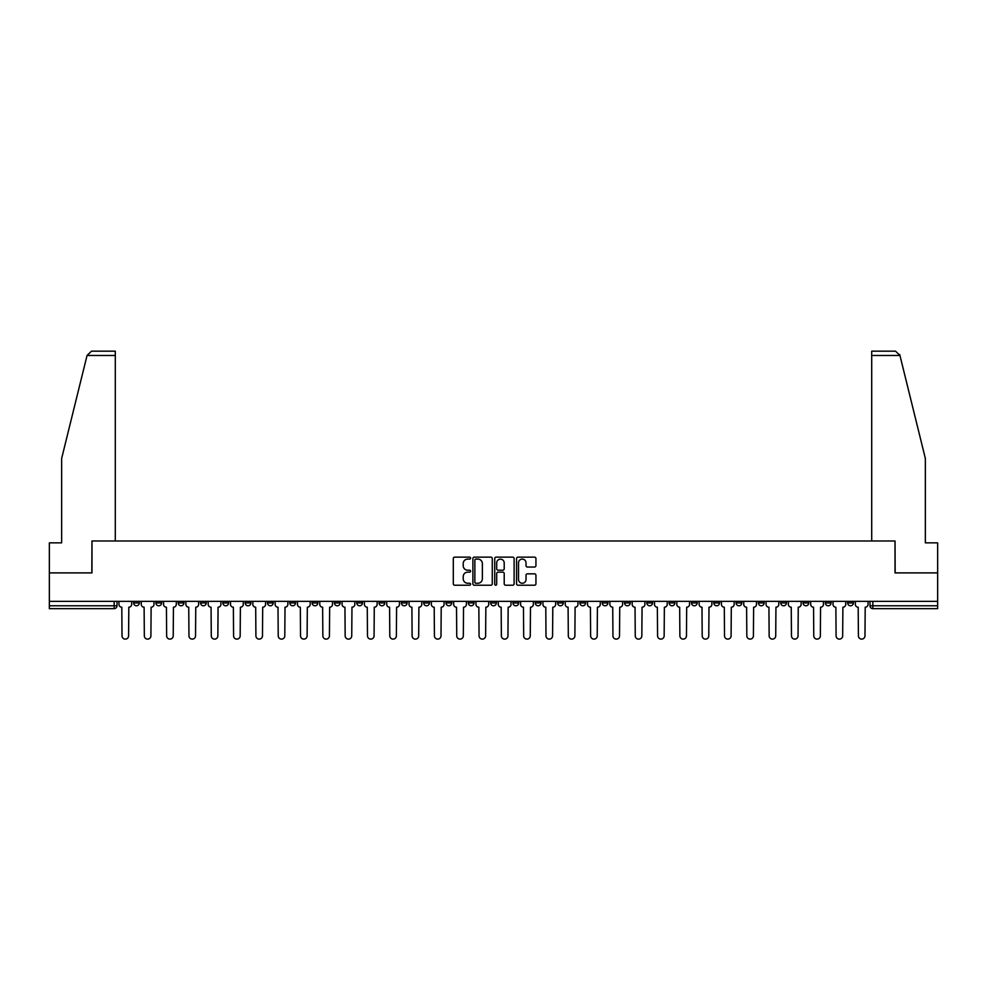<?xml version="1.0" encoding="UTF-8"?>
<svg xmlns="http://www.w3.org/2000/svg" width="987" height="987" viewBox="0 0 987 987"><rect width="100%" height="100%" fill="white"/><g stroke="black" fill="none" stroke-linecap="round" stroke-linejoin="round"><path stroke-width="1.48" d="M470.614 558.111A0.987 0.987 0 0 0 469.627 557.137L454.711 557.137A1.406 1.406 0 0 0 453.304 558.531L453.304 583.81A1.406 1.406 0 0 0 454.711 585.217L469.627 585.217A0.987 0.987 0 0 0 470.614 584.23A0.987 0.987 0 0 0 469.627 583.243L467.702 583.243A4.491 4.491 0 0 1 463.211 578.752L463.211 576.642A4.491 4.491 0 0 1 467.702 572.152L469.627 572.152A0.987 0.987 0 0 0 470.614 571.177A0.987 0.987 0 0 0 469.627 570.19L467.702 570.19A4.491 4.491 0 0 1 463.211 565.699L463.211 563.589A4.491 4.491 0 0 1 467.702 559.098L469.627 559.098A0.987 0.987 0 0 0 470.614 558.111M736.105 601.354L736.105 602.934L741.829 602.934A2.862 2.862 0 0 1 738.967 605.784A2.862 2.862 0 0 1 736.105 602.934L736.105 601.354M713.786 601.354L713.786 602.934L719.511 602.934A2.862 2.862 0 0 1 716.648 605.784A2.862 2.862 0 0 1 713.786 602.934L713.786 601.354M579.9 601.354L579.9 602.934L585.624 602.934A2.862 2.862 0 0 1 582.762 605.784A2.862 2.862 0 0 1 579.9 602.934L579.9 601.354M557.581 601.354L557.581 602.934L563.306 602.934A2.862 2.862 0 0 1 560.443 605.784A2.862 2.862 0 0 1 557.581 602.934L557.581 601.354M535.275 601.354L535.275 602.934L540.987 602.934A2.862 2.862 0 0 1 538.125 605.784A2.862 2.862 0 0 1 535.275 602.934L535.275 601.354M490.638 601.354L490.638 602.934L496.362 602.934A2.862 2.862 0 0 1 493.5 605.784A2.862 2.862 0 0 1 490.638 602.934L490.638 601.354M446.013 602.934L446.013 601.354L446.013 602.934A2.862 2.862 0 0 0 448.875 605.784A2.862 2.862 0 0 1 446.013 602.934L451.725 602.934A2.862 2.862 0 0 1 448.875 605.784A2.862 2.862 0 0 0 451.725 602.934L451.725 601.354L451.725 602.934M423.694 602.934L423.694 601.354L423.694 602.934A2.862 2.862 0 0 0 426.557 605.784A2.862 2.862 0 0 1 423.694 602.934L429.419 602.934A2.862 2.862 0 0 1 426.557 605.784M401.376 602.934L401.376 601.354L401.376 602.934A2.862 2.862 0 0 0 404.238 605.784A2.862 2.862 0 0 1 401.376 602.934L407.1 602.934A2.862 2.862 0 0 1 404.238 605.784A2.862 2.862 0 0 0 407.1 602.934L407.1 601.354L407.1 602.934M379.07 601.354L379.07 602.934L384.782 602.934A2.862 2.862 0 0 1 381.932 605.784A2.862 2.862 0 0 1 379.07 602.934L379.07 601.354M356.751 601.354L356.751 602.934L362.476 602.934A2.862 2.862 0 0 1 359.613 605.784A2.862 2.862 0 0 1 356.751 602.934L356.751 601.354M334.433 601.354L334.433 602.934L340.157 602.934A2.862 2.862 0 0 1 337.295 605.784A2.862 2.862 0 0 1 334.433 602.934L334.433 601.354M312.126 602.934L312.126 601.354L312.126 602.934A2.862 2.862 0 0 0 314.976 605.784A2.862 2.862 0 0 1 312.126 602.934L317.839 602.934A2.862 2.862 0 0 1 314.976 605.784M267.489 602.934L267.489 601.354L267.489 602.934A2.862 2.862 0 0 0 270.352 605.784A2.862 2.862 0 0 1 267.489 602.934L273.214 602.934A2.862 2.862 0 0 1 270.352 605.784A2.862 2.862 0 0 0 273.214 602.934L273.214 601.354L273.214 602.934M245.171 602.934L245.171 601.354L245.171 602.934A2.862 2.862 0 0 0 248.033 605.784A2.862 2.862 0 0 1 245.171 602.934L250.895 602.934A2.862 2.862 0 0 1 248.033 605.784A2.862 2.862 0 0 0 250.895 602.934L250.895 601.354L250.895 602.934M222.865 602.934L222.865 601.354L222.865 602.934A2.862 2.862 0 0 0 225.727 605.784A2.862 2.862 0 0 1 222.865 602.934L228.589 602.934A2.862 2.862 0 0 1 225.727 605.784A2.862 2.862 0 0 0 228.589 602.934L228.589 601.354L228.589 602.934M200.546 602.934L200.546 601.354L200.546 602.934A2.862 2.862 0 0 0 203.408 605.784A2.862 2.862 0 0 1 200.546 602.934L206.271 602.934A2.862 2.862 0 0 1 203.408 605.784M178.228 602.934L178.228 601.354L178.228 602.934A2.862 2.862 0 0 0 181.09 605.784A2.862 2.862 0 0 1 178.228 602.934L183.952 602.934A2.862 2.862 0 0 1 181.09 605.784A2.862 2.862 0 0 0 183.952 602.934L183.952 601.354L183.952 602.934M155.921 602.934L155.921 601.354L155.921 602.934A2.862 2.862 0 0 0 158.784 605.784A2.862 2.862 0 0 1 155.921 602.934L161.634 602.934A2.862 2.862 0 0 1 158.784 605.784A2.862 2.862 0 0 0 161.634 602.934L161.634 601.354L161.634 602.934M534.535 567.031A1.406 1.406 0 0 0 535.941 565.625L535.941 558.531A1.406 1.406 0 0 0 534.535 557.137L517.965 557.137A1.406 1.406 0 0 0 516.559 558.531L516.559 583.81A1.406 1.406 0 0 0 517.965 585.217L534.535 585.217A1.406 1.406 0 0 0 535.941 583.81L535.941 575.248A1.406 1.406 0 0 0 534.535 573.842L527.44 573.842A1.406 1.406 0 0 0 526.034 575.248L526.034 579.492A3.751 3.751 0 0 1 522.283 583.243A3.751 3.751 0 0 1 518.533 579.492L518.533 562.849A3.751 3.751 0 0 1 522.283 559.098A3.751 3.751 0 0 1 526.034 562.849L526.034 565.625A1.406 1.406 0 0 0 527.44 567.031L534.535 567.031M87.053 355.468L91.47 351.175L115.294 351.175L115.294 355.468L87.053 355.468L61.65 458.449L61.65 542.85L49.35 542.85L49.35 572.892L91.976 572.892L91.976 540.987L895.024 540.987L895.024 572.892L937.65 572.892L937.65 601.354L49.35 601.354L49.35 605.784L117.009 605.784L117.009 601.354L117.009 605.784A2.862 2.862 0 0 1 114.147 608.646L49.35 608.646L49.35 605.784M49.35 572.892L49.35 601.354M492.266 558.531A1.406 1.406 0 0 0 490.872 557.137L474.303 557.137A1.406 1.406 0 0 0 472.896 558.531L472.896 583.81A1.406 1.406 0 0 0 474.303 585.217L490.872 585.217A1.406 1.406 0 0 0 492.266 583.81L492.266 558.531M496.128 557.137L512.697 557.137A1.406 1.406 0 0 1 514.104 558.531L514.104 583.81A1.406 1.406 0 0 1 512.697 585.217L505.615 585.217A1.406 1.406 0 0 1 504.209 583.81L504.209 573.558A1.406 1.406 0 0 0 502.802 572.152L498.102 572.152A1.406 1.406 0 0 0 496.695 573.558L496.695 584.23A0.987 0.987 0 0 1 495.708 585.217A0.987 0.987 0 0 1 494.734 584.23L494.734 558.531A1.406 1.406 0 0 1 496.128 557.137M869.991 601.354L869.991 605.784L937.65 605.784L937.65 608.646L872.853 608.646A2.862 2.862 0 0 1 869.991 605.784A2.862 2.862 0 0 0 872.853 608.646L872.853 601.354M937.65 601.354L937.65 605.784M853.397 601.354L853.397 602.934A2.862 2.862 0 0 1 850.535 605.784A2.862 2.862 0 0 1 847.673 602.934L853.397 602.934M847.673 601.354L847.673 602.934M831.079 601.354L831.079 602.934A2.862 2.862 0 0 1 828.216 605.784A2.862 2.862 0 0 1 825.366 602.934L831.079 602.934M825.366 601.354L825.366 602.934M808.772 601.354L808.772 602.934A2.862 2.862 0 0 1 805.91 605.784A2.862 2.862 0 0 1 803.048 602.934A2.862 2.862 0 0 0 805.91 605.784M803.048 601.354L803.048 602.934L808.772 602.934M786.454 601.354L786.454 602.934A2.862 2.862 0 0 1 783.592 605.784A2.862 2.862 0 0 1 780.729 602.934L786.454 602.934M780.729 601.354L780.729 602.934M764.135 601.354L764.135 602.934A2.862 2.862 0 0 1 761.273 605.784A2.862 2.862 0 0 1 758.411 602.934L764.135 602.934M758.411 601.354L758.411 602.934M741.829 601.354L741.829 602.934M719.511 601.354L719.511 602.934L719.511 601.354M697.192 601.354L697.192 602.934A2.862 2.862 0 0 1 694.33 605.784A2.862 2.862 0 0 1 691.468 602.934L697.192 602.934M691.468 601.354L691.468 602.934M674.874 601.354L674.874 602.934A2.862 2.862 0 0 1 672.024 605.784A2.862 2.862 0 0 1 669.161 602.934L674.874 602.934M669.161 601.354L669.161 602.934M652.567 601.354L652.567 602.934A2.862 2.862 0 0 1 649.705 605.784A2.862 2.862 0 0 1 646.843 602.934L652.567 602.934M646.843 601.354L646.843 602.934M630.249 601.354L630.249 602.934A2.862 2.862 0 0 1 627.387 605.784A2.862 2.862 0 0 1 624.524 602.934L630.249 602.934M624.524 601.354L624.524 602.934M607.93 601.354L607.93 602.934A2.862 2.862 0 0 1 605.068 605.784A2.862 2.862 0 0 1 602.218 602.934L607.93 602.934M602.218 601.354L602.218 602.934M585.624 601.354L585.624 602.934A2.862 2.862 0 0 1 582.762 605.784M563.306 601.354L563.306 602.934M540.987 602.934L540.987 601.354L540.987 602.934A2.862 2.862 0 0 1 538.125 605.784M518.681 601.354L518.681 602.934A2.862 2.862 0 0 1 515.819 605.784A2.862 2.862 0 0 1 512.956 602.934A2.862 2.862 0 0 0 515.819 605.784A2.862 2.862 0 0 0 518.681 602.934L512.956 602.934L512.956 601.354M496.362 602.934L496.362 601.354L496.362 602.934A2.862 2.862 0 0 1 493.5 605.784M474.044 601.354L474.044 602.934A2.862 2.862 0 0 1 471.181 605.784A2.862 2.862 0 0 1 468.319 602.934A2.862 2.862 0 0 0 471.181 605.784M468.319 601.354L468.319 602.934L474.044 602.934M429.419 601.354L429.419 602.934L429.419 601.354M384.782 602.934L384.782 601.354L384.782 602.934A2.862 2.862 0 0 1 381.932 605.784M362.476 602.934L362.476 601.354L362.476 602.934A2.862 2.862 0 0 1 359.613 605.784M340.157 602.934L340.157 601.354L340.157 602.934A2.862 2.862 0 0 1 337.295 605.784M317.839 601.354L317.839 602.934L317.839 601.354M295.532 602.934L295.532 601.354L295.532 602.934A2.862 2.862 0 0 1 292.67 605.784A2.862 2.862 0 0 1 289.808 602.934L295.532 602.934A2.862 2.862 0 0 1 292.67 605.784M289.808 601.354L289.808 602.934M206.271 601.354L206.271 602.934L206.271 601.354M139.327 601.354L139.327 602.934A2.862 2.862 0 0 1 136.465 605.784A2.862 2.862 0 0 1 133.603 602.934A2.862 2.862 0 0 0 136.465 605.784A2.862 2.862 0 0 0 139.327 602.934L139.327 601.354M133.603 601.354L133.603 602.934L139.327 602.934M114.147 601.354L114.147 608.646A2.862 2.862 0 0 0 117.009 605.784M475.845 559.098A0.987 0.987 0 0 0 474.858 560.085L474.858 582.268A0.987 0.987 0 0 0 475.845 583.243L477.881 583.243A4.491 4.491 0 0 0 482.372 578.752L482.372 563.589A4.491 4.491 0 0 0 477.881 559.098L475.845 559.098M504.209 562.923A3.751 3.751 0 0 0 500.446 559.173A3.751 3.751 0 0 0 496.695 562.923L496.695 568.783A1.406 1.406 0 0 0 498.102 570.19L502.802 570.19A1.406 1.406 0 0 0 504.209 568.783L504.209 562.923M118.946 601.354L118.946 604.365A2.862 2.862 139.8 0 0 121.796 607.215L122.018 635.825A3.294 3.294 139.8 0 0 125.312 639.12A3.294 3.294 139.8 0 0 128.594 635.825L128.816 607.215A2.862 2.862 139.8 0 0 131.666 604.365L131.666 601.354M141.252 601.354L141.252 604.365A2.862 2.862 139.8 0 0 144.114 607.215L144.336 635.825A3.294 3.294 139.8 0 0 147.618 639.12A3.294 3.294 139.8 0 0 150.912 635.825L151.122 607.215A2.862 2.862 139.8 0 0 153.984 604.365L153.984 601.354M163.571 601.354L163.571 604.365A2.862 2.862 139.8 0 0 166.433 607.215L166.643 635.825A3.294 3.294 139.8 0 0 169.937 639.12A3.294 3.294 139.8 0 0 173.231 635.825L173.441 607.215A2.862 2.862 139.8 0 0 176.303 604.365L176.303 601.354M115.294 540.987L115.294 355.468M91.828 572.892L91.976 540.987M937.65 572.892L937.65 542.85L925.35 542.85L925.35 458.449L899.688 354.432L899.947 355.468L895.53 351.175L871.706 351.175L871.706 540.987M895.172 572.892L895.024 540.987M185.889 601.354L185.889 604.365A2.862 2.862 139.8 0 0 188.751 607.215L188.961 635.825A3.294 3.294 139.8 0 0 192.255 639.12A3.294 3.294 139.8 0 0 195.537 635.825L195.759 607.215A2.862 2.862 139.8 0 0 198.621 604.365L198.621 601.354M208.195 601.354L208.195 604.365A2.862 2.862 139.8 0 0 211.058 607.215L211.28 635.825A3.294 3.294 139.8 0 0 214.561 639.12A3.294 3.294 139.8 0 0 217.856 635.825L218.065 607.215A2.862 2.862 139.8 0 0 220.928 604.365L220.928 601.354M230.514 601.354L230.514 604.365A2.862 2.862 139.8 0 0 233.376 607.215L233.586 635.825A3.294 3.294 139.8 0 0 236.88 639.12A3.294 3.294 139.8 0 0 240.174 635.825L240.384 607.215A2.862 2.862 139.8 0 0 243.246 604.365L243.246 601.354M252.832 601.354L252.832 604.365A2.862 2.862 139.8 0 0 255.695 607.215L255.904 635.825A3.294 3.294 139.8 0 0 259.199 639.12A3.294 3.294 139.8 0 0 262.48 635.825L262.702 607.215A2.862 2.862 139.8 0 0 265.565 604.365L265.565 601.354M275.139 601.354L275.139 604.365A2.862 2.862 139.8 0 0 278.001 607.215L278.223 635.825A3.294 3.294 139.8 0 0 281.505 639.12A3.294 3.294 139.8 0 0 284.799 635.825L285.009 607.215A2.862 2.862 139.8 0 0 287.871 604.365L287.871 601.354M297.457 601.354L297.457 604.365A2.862 2.862 139.8 0 0 300.319 607.215L300.529 635.825A3.294 3.294 139.8 0 0 303.823 639.12A3.294 3.294 139.8 0 0 307.117 635.825L307.327 607.215A2.862 2.862 139.8 0 0 310.189 604.365L310.189 601.354M319.776 601.354L319.776 604.365A2.862 2.862 139.8 0 0 322.638 607.215L322.848 635.825A3.294 3.294 139.8 0 0 326.142 639.12A3.294 3.294 139.8 0 0 329.424 635.825L329.646 607.215A2.862 2.862 139.8 0 0 332.508 604.365L332.508 601.354M342.094 601.354L342.094 604.365A2.862 2.862 139.8 0 0 344.944 607.215L345.166 635.825A3.294 3.294 139.8 0 0 348.448 639.12A3.294 3.294 139.8 0 0 351.742 635.825L351.964 607.215A2.862 2.862 139.8 0 0 354.814 604.365L354.814 601.354M364.4 601.354L364.4 604.365A2.862 2.862 139.8 0 0 367.263 607.215L367.485 635.825A3.294 3.294 139.8 0 0 370.767 639.12A3.294 3.294 139.8 0 0 374.061 635.825L374.27 607.215A2.862 2.862 139.8 0 0 377.133 604.365L377.133 601.354M386.719 601.354L386.719 604.365A2.862 2.862 139.8 0 0 389.581 607.215L389.791 635.825A3.294 3.294 139.8 0 0 393.085 639.12A3.294 3.294 139.8 0 0 396.379 635.825L396.589 607.215A2.862 2.862 139.8 0 0 399.451 604.365L399.451 601.354M409.037 601.354L409.037 604.365A2.862 2.862 139.8 0 0 411.9 607.215L412.11 635.825A3.294 3.294 139.8 0 0 415.404 639.12A3.294 3.294 139.8 0 0 418.685 635.825L418.907 607.215A2.862 2.862 139.8 0 0 421.77 604.365L421.77 601.354M431.344 601.354L431.344 604.365A2.862 2.862 139.8 0 0 434.206 607.215L434.428 635.825A3.294 3.294 139.8 0 0 437.71 639.12A3.294 3.294 139.8 0 0 441.004 635.825L441.214 607.215A2.862 2.862 139.8 0 0 444.076 604.365L444.076 601.354M453.662 601.354L453.662 604.365A2.862 2.862 139.8 0 0 456.525 607.215L456.734 635.825A3.294 3.294 139.8 0 0 460.028 639.12A3.294 3.294 139.8 0 0 463.322 635.825L463.532 607.215A2.862 2.862 139.8 0 0 466.395 604.365L466.395 601.354M475.981 601.354L475.981 604.365A2.862 2.862 139.8 0 0 478.843 607.215L479.053 635.825A3.294 3.294 139.8 0 0 482.347 639.12A3.294 3.294 139.8 0 0 485.629 635.825L485.851 607.215A2.862 2.862 139.8 0 0 488.713 604.365L488.713 601.354M498.287 601.354L498.287 604.365A2.862 2.862 139.8 0 0 501.149 607.215L501.371 635.825A3.294 3.294 139.8 0 0 504.653 639.12A3.294 3.294 139.8 0 0 507.947 635.825L508.157 607.215A2.862 2.862 139.8 0 0 511.019 604.365L511.019 601.354M520.605 601.354L520.605 604.365A2.862 2.862 139.8 0 0 523.468 607.215L523.678 635.825A3.294 3.294 139.8 0 0 526.972 639.12A3.294 3.294 139.8 0 0 530.266 635.825L530.475 607.215A2.862 2.862 139.8 0 0 533.338 604.365L533.338 601.354M542.924 601.354L542.924 604.365A2.862 2.862 139.8 0 0 545.786 607.215L545.996 635.825A3.294 3.294 139.8 0 0 549.29 639.12A3.294 3.294 139.8 0 0 552.572 635.825L552.794 607.215A2.862 2.862 139.8 0 0 555.656 604.365L555.656 601.354M565.23 601.354L565.23 604.365A2.862 2.862 139.8 0 0 568.093 607.215L568.315 635.825A3.294 3.294 139.8 0 0 571.596 639.12A3.294 3.294 139.8 0 0 574.89 635.825L575.1 607.215A2.862 2.862 139.8 0 0 577.963 604.365L577.963 601.354M587.549 601.354L587.549 604.365A2.862 2.862 139.8 0 0 590.411 607.215L590.621 635.825A3.294 3.294 139.8 0 0 593.915 639.12A3.294 3.294 139.8 0 0 597.209 635.825L597.419 607.215A2.862 2.862 139.8 0 0 600.281 604.365L600.281 601.354M609.867 601.354L609.867 604.365A2.862 2.862 139.8 0 0 612.73 607.215L612.939 635.825A3.294 3.294 139.8 0 0 616.233 639.12A3.294 3.294 139.8 0 0 619.515 635.825L619.737 607.215A2.862 2.862 139.8 0 0 622.6 604.365L622.6 601.354M632.186 601.354L632.186 604.365A2.862 2.862 139.8 0 0 635.036 607.215L635.258 635.825A3.294 3.294 139.8 0 0 638.552 639.12A3.294 3.294 139.8 0 0 641.834 635.825L642.056 607.215A2.862 2.862 139.8 0 0 644.906 604.365L644.906 601.354M654.492 601.354L654.492 604.365A2.862 2.862 139.8 0 0 657.354 607.215L657.576 635.825A3.294 3.294 139.8 0 0 660.858 639.12A3.294 3.294 139.8 0 0 664.152 635.825L664.362 607.215A2.862 2.862 139.8 0 0 667.224 604.365L667.224 601.354M676.811 601.354L676.811 604.365A2.862 2.862 139.8 0 0 679.673 607.215L679.883 635.825A3.294 3.294 139.8 0 0 683.177 639.12A3.294 3.294 139.8 0 0 686.471 635.825L686.681 607.215A2.862 2.862 139.8 0 0 689.543 604.365L689.543 601.354M699.129 601.354L699.129 604.365A2.862 2.862 139.8 0 0 701.991 607.215L702.201 635.825A3.294 3.294 139.8 0 0 705.495 639.12A3.294 3.294 139.8 0 0 708.777 635.825L708.999 607.215A2.862 2.862 139.8 0 0 711.861 604.365L711.861 601.354M721.435 601.354L721.435 604.365A2.862 2.862 139.8 0 0 724.298 607.215L724.52 635.825A3.294 3.294 139.8 0 0 727.801 639.12A3.294 3.294 139.8 0 0 731.096 635.825L731.305 607.215A2.862 2.862 139.8 0 0 734.168 604.365L734.168 601.354M743.754 601.354L743.754 604.365A2.862 2.862 139.8 0 0 746.616 607.215L746.826 635.825A3.294 3.294 139.8 0 0 750.12 639.12A3.294 3.294 139.8 0 0 753.414 635.825L753.624 607.215A2.862 2.862 139.8 0 0 756.486 604.365L756.486 601.354M766.072 601.354L766.072 604.365A2.862 2.862 139.8 0 0 768.935 607.215L769.144 635.825A3.294 3.294 139.8 0 0 772.439 639.12A3.294 3.294 139.8 0 0 775.72 635.825L775.942 607.215A2.862 2.862 139.8 0 0 778.805 604.365L778.805 601.354M788.379 601.354L788.379 604.365A2.862 2.862 139.8 0 0 791.241 607.215L791.463 635.825A3.294 3.294 139.8 0 0 794.745 639.12A3.294 3.294 139.8 0 0 798.039 635.825L798.249 607.215A2.862 2.862 139.8 0 0 801.111 604.365L801.111 601.354M810.697 601.354L810.697 604.365A2.862 2.862 139.8 0 0 813.559 607.215L813.769 635.825A3.294 3.294 139.8 0 0 817.063 639.12A3.294 3.294 139.8 0 0 820.357 635.825L820.567 607.215A2.862 2.862 139.8 0 0 823.429 604.365L823.429 601.354M833.016 601.354L833.016 604.365A2.862 2.862 139.8 0 0 835.878 607.215L836.088 635.825A3.294 3.294 139.8 0 0 839.382 639.12A3.294 3.294 139.8 0 0 842.664 635.825L842.886 607.215A2.862 2.862 139.8 0 0 845.748 604.365L845.748 601.354M855.334 601.354L855.334 604.365A2.862 2.862 139.8 0 0 858.184 607.215L858.406 635.825A3.294 3.294 139.8 0 0 861.688 639.12A3.294 3.294 139.8 0 0 864.982 635.825L865.204 607.215A2.862 2.862 139.8 0 0 868.054 604.365L868.054 601.354M899.947 355.468L871.706 355.468"/></g></svg>

